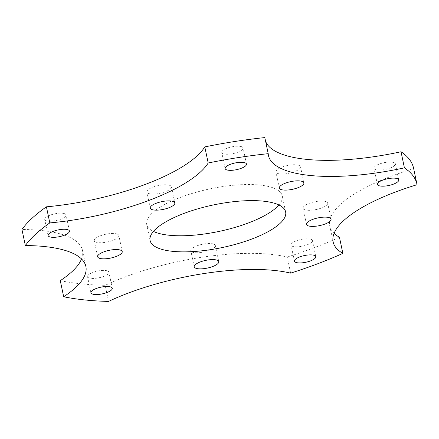 <?xml version="1.0" encoding="UTF-8"?>
<svg xmlns="http://www.w3.org/2000/svg" width="439" height="439" viewBox="0 0 439 439"><rect width="100%" height="100%" fill="white"/><g stroke="black" fill="none" stroke-linecap="round" stroke-linejoin="round"><path stroke-width="0.33" stroke-dasharray="2.19 1.65" d="M278.924 204.969A69.263 21.747 168.1 0 0 282.255 195.865A69.263 21.747 168.1 0 0 273.256 187.914A69.263 21.747 168.1 0 0 194.696 192.677A69.263 21.747 168.1 0 0 146.708 224.433A69.263 21.747 168.1 0 0 153.43 231.413M310.993 239.321A10.909 3.424 168.1 0 0 298.619 240.067A10.909 3.424 168.1 0 0 291.062 245.072A10.909 3.424 168.1 0 0 292.478 246.323A10.909 3.424 168.1 0 0 304.853 245.571A10.909 3.424 168.1 0 0 312.409 240.572A10.909 3.424 168.1 0 0 310.993 239.321M169.805 185.401A12.555 3.94 168.1 0 0 155.565 186.262A12.555 3.94 168.1 0 0 146.867 192.019A12.555 3.94 168.1 0 0 148.497 193.462A12.555 3.94 168.1 0 0 162.737 192.595A12.555 3.94 168.1 0 0 171.435 186.844A12.555 3.94 168.1 0 0 169.805 185.401M298.866 165.355A12.555 3.94 168.1 0 0 284.631 166.216A12.555 3.94 168.1 0 0 275.933 171.973A12.555 3.94 168.1 0 0 277.563 173.416A12.555 3.94 168.1 0 0 291.803 172.554A12.555 3.94 168.1 0 0 300.501 166.798A12.555 3.94 168.1 0 0 298.866 165.355M107.467 270.929A10.909 3.424 168.1 0 0 95.093 271.675A10.909 3.424 168.1 0 0 87.537 276.68A10.909 3.424 168.1 0 0 88.952 277.931A10.909 3.424 168.1 0 0 101.327 277.179A10.909 3.424 168.1 0 0 108.883 272.18A10.909 3.424 168.1 0 0 107.467 270.929M326.034 201.644A12.555 3.94 168.1 0 0 311.794 202.505A12.555 3.94 168.1 0 0 303.097 208.262A12.555 3.94 168.1 0 0 304.732 209.705A12.555 3.94 168.1 0 0 318.966 208.843A12.555 3.94 168.1 0 0 327.67 203.087A12.555 3.94 168.1 0 0 326.034 201.644M64.626 213.705A10.909 3.424 168.1 0 0 52.252 214.451A10.909 3.424 168.1 0 0 44.696 219.456A10.909 3.424 168.1 0 0 46.111 220.707A10.909 3.424 168.1 0 0 58.486 219.955A10.909 3.424 168.1 0 0 66.042 214.956A10.909 3.424 168.1 0 0 64.626 213.705M213.76 244.117A12.555 3.94 168.1 0 0 199.52 244.978A12.555 3.94 168.1 0 0 190.822 250.735A12.555 3.94 168.1 0 0 192.458 252.178A12.555 3.94 168.1 0 0 206.692 251.317A12.555 3.94 168.1 0 0 215.395 245.56A12.555 3.94 168.1 0 0 213.76 244.117M241.675 146.73A10.909 3.424 168.1 0 0 229.301 147.477A10.909 3.424 168.1 0 0 221.744 152.481A10.909 3.424 168.1 0 0 223.16 153.732A10.909 3.424 168.1 0 0 235.534 152.981A10.909 3.424 168.1 0 0 243.091 147.981A10.909 3.424 168.1 0 0 241.675 146.73M117.202 234.08A12.555 3.94 168.1 0 0 102.967 234.942A12.555 3.94 168.1 0 0 94.27 240.698A12.555 3.94 168.1 0 0 95.9 242.136A12.555 3.94 168.1 0 0 110.14 241.274A12.555 3.94 168.1 0 0 118.837 235.518A12.555 3.94 168.1 0 0 117.202 234.08M393.937 162.562A10.909 3.424 168.1 0 0 381.562 163.308A10.909 3.424 168.1 0 0 374.006 168.313A10.909 3.424 168.1 0 0 375.422 169.564A10.909 3.424 168.1 0 0 387.796 168.812A10.909 3.424 168.1 0 0 395.352 163.813A10.909 3.424 168.1 0 0 393.937 162.562M81.528 258.983A127.694 40.097 168.1 0 0 82.488 250.378A127.694 40.097 168.1 0 0 65.888 235.721A127.694 40.097 168.1 0 0 21.95 229.465M264.816 137.588A127.694 40.097 168.1 0 0 265.068 139.437A127.694 40.097 168.1 0 0 265.584 141.226M60.275 280.653A203.466 63.885 168.1 0 0 105.179 285.323L108.57 301.412M290.634 273.135L287.243 257.045A127.694 40.097 168.1 0 0 105.179 285.323M287.243 257.045A203.466 63.885 168.1 0 0 339.462 237.296M417.05 184.715L413.659 168.631A127.694 40.097 168.1 0 0 329.744 225.827A127.694 40.097 168.1 0 0 334.09 233.312M413.659 168.631A203.466 63.885 168.1 0 0 413.571 168.192M150.094 240.517L146.708 224.433M294.448 261.156L291.062 245.072M150.259 208.108L146.867 192.019M279.319 188.062L275.933 171.973M90.922 292.764L87.537 276.68M306.488 224.351L303.097 208.262M48.081 235.54L44.696 219.456M194.214 266.824L190.822 250.735M225.13 168.565L221.744 152.481M97.656 256.782L94.27 240.698M377.397 184.396L374.006 168.313M85.874 266.462L82.488 250.378M268.454 155.521L265.068 139.437M333.135 241.916L329.744 225.827M398.744 179.897L395.352 163.813M122.229 251.607L118.837 235.518M246.482 164.065L243.091 147.981M218.781 261.644L215.395 245.56M69.433 231.04L66.042 214.956M331.055 219.171L327.67 203.087M112.274 288.269L108.883 272.18M303.892 182.882L300.501 166.798M174.826 202.928L171.435 186.844M315.8 256.656L312.409 240.572M285.646 211.955L282.255 195.865"/><path stroke-width="0.66" d="M153.43 231.413A69.263 21.747 168.1 0 0 155.708 232.385A69.263 21.747 168.1 0 0 221.382 230.909A69.263 21.747 168.1 0 0 278.924 204.969M276.647 204.003A69.263 21.747 168.1 0 0 198.088 208.761A69.263 21.747 168.1 0 0 150.094 240.517A69.263 21.747 168.1 0 0 159.099 248.469A69.263 21.747 168.1 0 0 237.658 243.711A69.263 21.747 168.1 0 0 285.646 211.955A69.263 21.747 168.1 0 0 276.647 204.003M314.379 255.405A10.909 3.424 168.1 0 0 302.01 256.156A10.909 3.424 168.1 0 0 294.448 261.156A10.909 3.424 168.1 0 0 295.87 262.412A10.909 3.424 168.1 0 0 308.238 261.66A10.909 3.424 168.1 0 0 315.8 256.656A10.909 3.424 168.1 0 0 314.379 255.405M173.191 201.49A12.555 3.94 168.1 0 0 158.956 202.352A12.555 3.94 168.1 0 0 150.259 208.108A12.555 3.94 168.1 0 0 151.889 209.546A12.555 3.94 168.1 0 0 166.129 208.684A12.555 3.94 168.1 0 0 174.826 202.928A12.555 3.94 168.1 0 0 173.191 201.49M302.257 181.444A12.555 3.94 168.1 0 0 288.017 182.306A12.555 3.94 168.1 0 0 279.319 188.062A12.555 3.94 168.1 0 0 280.955 189.505A12.555 3.94 168.1 0 0 295.189 188.638A12.555 3.94 168.1 0 0 303.892 182.882A12.555 3.94 168.1 0 0 302.257 181.444M110.858 287.013A10.909 3.424 168.1 0 0 98.484 287.764A10.909 3.424 168.1 0 0 90.922 292.764A10.909 3.424 168.1 0 0 92.344 294.02A10.909 3.424 168.1 0 0 104.718 293.268A10.909 3.424 168.1 0 0 112.274 288.269A10.909 3.424 168.1 0 0 110.858 287.013M329.426 217.733A12.555 3.94 168.1 0 0 315.186 218.595A12.555 3.94 168.1 0 0 306.488 224.351A12.555 3.94 168.1 0 0 308.118 225.794A12.555 3.94 168.1 0 0 322.358 224.927A12.555 3.94 168.1 0 0 331.055 219.171A12.555 3.94 168.1 0 0 329.426 217.733M68.018 229.789A10.909 3.424 168.1 0 0 55.643 230.541A10.909 3.424 168.1 0 0 48.081 235.54A10.909 3.424 168.1 0 0 49.503 236.791A10.909 3.424 168.1 0 0 61.877 236.045A10.909 3.424 168.1 0 0 69.433 231.04A10.909 3.424 168.1 0 0 68.018 229.789M217.151 260.206A12.555 3.94 168.1 0 0 202.911 261.068A12.555 3.94 168.1 0 0 194.214 266.824A12.555 3.94 168.1 0 0 195.843 268.262A12.555 3.94 168.1 0 0 210.083 267.4A12.555 3.94 168.1 0 0 218.781 261.644A12.555 3.94 168.1 0 0 217.151 260.206M245.061 162.814A10.909 3.424 168.1 0 0 232.692 163.566A10.909 3.424 168.1 0 0 225.13 168.565A10.909 3.424 168.1 0 0 226.551 169.816A10.909 3.424 168.1 0 0 238.926 169.07A10.909 3.424 168.1 0 0 246.482 164.065A10.909 3.424 168.1 0 0 245.061 162.814M120.593 250.164A12.555 3.94 168.1 0 0 106.353 251.026A12.555 3.94 168.1 0 0 97.656 256.782A12.555 3.94 168.1 0 0 99.291 258.225A12.555 3.94 168.1 0 0 113.525 257.364A12.555 3.94 168.1 0 0 122.229 251.607A12.555 3.94 168.1 0 0 120.593 250.164M397.328 178.646A10.909 3.424 168.1 0 0 384.954 179.397A10.909 3.424 168.1 0 0 377.397 184.396A10.909 3.424 168.1 0 0 378.813 185.648A10.909 3.424 168.1 0 0 391.187 184.901A10.909 3.424 168.1 0 0 398.744 179.897A10.909 3.424 168.1 0 0 397.328 178.646M63.666 296.742A203.466 63.885 168.1 0 0 108.57 301.412A127.694 40.097 168.1 0 1 290.634 273.135A203.466 63.885 168.1 0 0 342.854 253.38A127.694 40.097 168.1 0 1 333.135 241.916A127.694 40.097 168.1 0 1 417.05 184.715A203.466 63.885 168.1 0 0 416.962 184.281A203.466 63.885 168.1 0 0 404.412 167.841A127.694 40.097 168.1 0 1 268.454 155.521A127.694 40.097 168.1 0 1 268.207 153.677A203.466 63.885 168.1 0 0 208.185 163.001A127.694 40.097 168.1 0 1 49.805 222.913A203.466 63.885 168.1 0 0 25.341 245.549A127.694 40.097 168.1 0 1 69.28 251.805A127.694 40.097 168.1 0 1 85.874 266.462A127.694 40.097 168.1 0 1 63.666 296.742L60.275 280.653A127.694 40.097 168.1 0 0 81.528 258.983M404.412 167.841L401.026 151.751A127.694 40.097 168.1 0 1 265.584 141.226M268.207 153.677L264.816 137.588A203.466 63.885 168.1 0 0 204.793 146.911L208.185 163.001M49.805 222.913L46.413 206.824A127.694 40.097 168.1 0 0 204.793 146.911M46.413 206.824A203.466 63.885 168.1 0 0 21.95 229.465L25.341 245.549M342.854 253.38L339.462 237.296A127.694 40.097 168.1 0 1 334.09 233.312M416.962 184.281L413.571 168.192A203.466 63.885 168.1 0 0 401.026 151.751"/></g></svg>
